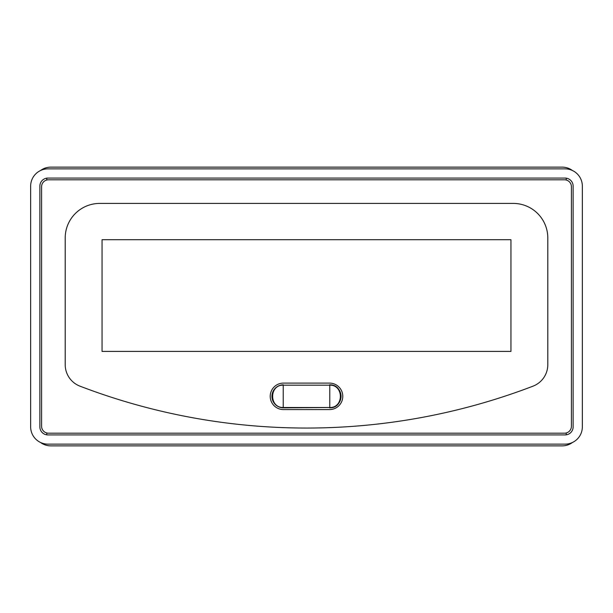 <?xml version="1.0" encoding="UTF-8"?>
<svg xmlns="http://www.w3.org/2000/svg" width="613" height="613" viewBox="0 0 613 613"><rect width="100%" height="100%" fill="white"/><g stroke="black" fill="none" stroke-linecap="round" stroke-linejoin="round"><path stroke-width="0.92" d="M582.35 186.137L582.35 426.863A17.279 17.279 0 0 1 565.071 444.134L47.929 444.134A17.279 17.279 0 0 1 30.65 426.863L30.65 186.137A17.279 17.279 0 0 1 47.929 168.866L565.071 168.866A17.279 17.279 0 0 1 582.35 186.137M573.132 186.137L573.132 426.863A8.061 8.061 0 0 1 565.071 434.923L47.929 434.923A8.061 8.061 0 0 1 39.868 426.863L39.868 186.137A8.061 8.061 0 0 1 47.929 178.077L565.071 178.077A8.061 8.061 0 0 1 573.132 186.137M46.772 434.839L46.772 432.977M46.772 180.023L46.772 178.161M566.228 178.161L566.228 180.023M566.228 432.977L566.228 434.839M40.519 442.471A17.279 17.279 0 0 0 50.802 445.866L562.198 445.866A17.279 17.279 0 0 0 572.481 442.471M572.481 170.529A17.279 17.279 0 0 0 562.198 167.134L50.802 167.134A17.279 17.279 0 0 0 40.519 170.529M283.298 407.852A11.517 11.517 0 0 1 271.95 396.335C272.601 403.216 276.363 407.055 283.221 407.852L283.229 407.499C269.122 407.913 269.122 384.765 283.229 385.179L329.771 385.179C343.878 384.765 343.878 407.913 329.771 407.499L283.221 407.852L283.221 384.826C276.363 385.623 272.601 389.462 271.95 396.335A11.517 11.517 0 0 1 283.298 384.818M329.702 384.818A11.517 11.517 0 0 1 341.05 396.335A11.517 11.517 0 0 1 329.702 407.852M329.533 407.86L329.779 407.852C344.33 408.258 344.33 384.42 329.779 384.826L329.533 384.818M532.996 386.175A633.474 633.474 0 0 1 80.004 386.175A23.033 23.033 0 0 1 65.2 364.666L65.2 237.967A34.55 34.55 0 0 1 99.758 203.416L513.242 203.416A34.55 34.55 0 0 1 547.8 237.967L547.8 364.666A23.033 23.033 0 0 1 532.996 386.175M329.533 383.094A13.248 13.248 0 0 1 342.782 396.335A13.248 13.248 0 0 1 329.533 409.584L283.467 409.584A13.248 13.248 0 0 1 270.218 396.335A13.248 13.248 0 0 1 283.467 383.094L329.533 383.094M571.408 186.712L571.408 426.288A6.912 6.912 0 0 1 564.496 433.192L48.504 433.192A6.912 6.912 0 0 1 41.592 426.288L41.592 186.712A6.912 6.912 0 0 1 48.504 179.808L564.496 179.808A6.912 6.912 0 0 1 571.408 186.712M102.057 351.418L510.943 351.418L510.943 239.698L102.057 239.698L102.057 351.418M283.467 407.507L329.533 407.507M329.779 384.826L329.779 407.852M329.533 385.171L283.467 385.171"/></g></svg>
